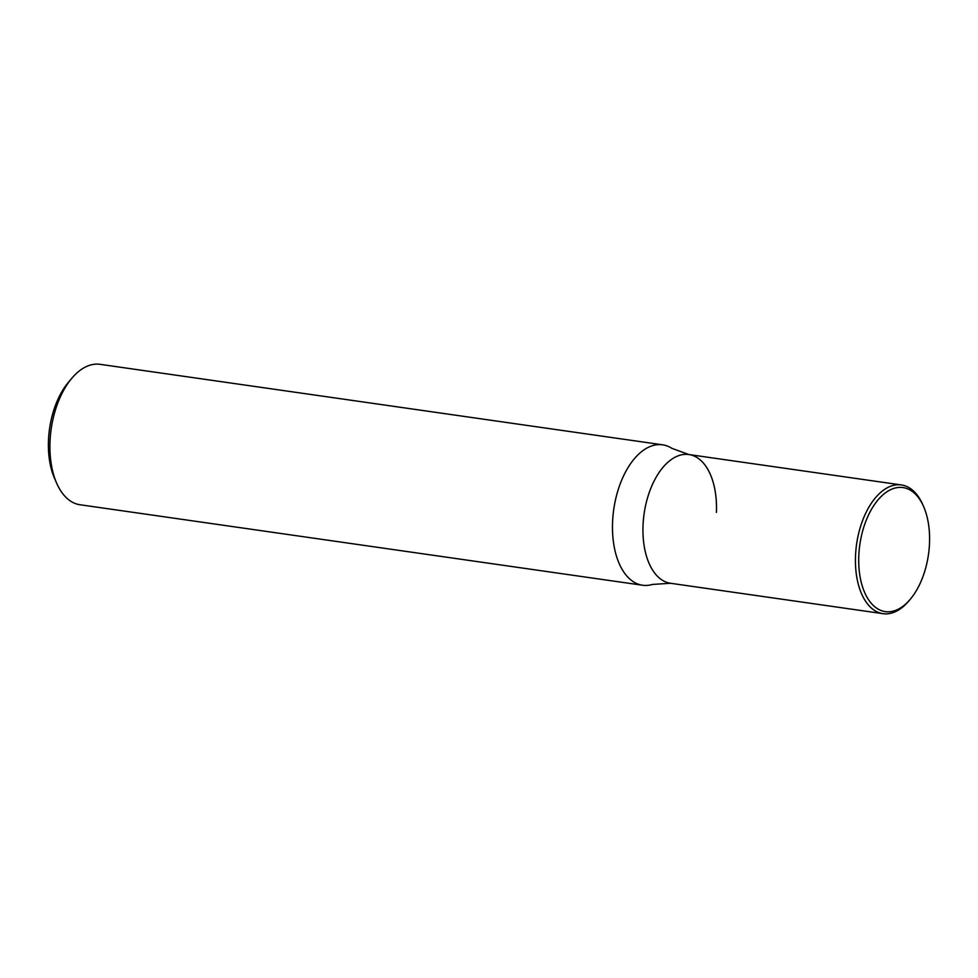 <?xml version="1.0" encoding="UTF-8"?>
<svg xmlns="http://www.w3.org/2000/svg" width="978" height="978" viewBox="0 0 978 978"><rect width="100%" height="100%" fill="white"/><g stroke="black" fill="none" stroke-linecap="round" stroke-linejoin="round"><path stroke-width="1.47" d="M910.322 599.208A62.653 34.67 -81.9 0 1 891.557 611.494A62.653 34.67 -81.9 0 1 858.794 555.846A62.653 34.67 -81.9 0 1 896.753 487.692A62.653 34.67 -81.9 0 1 923.587 506.506A62.653 34.67 -81.9 0 1 910.322 599.208L908.99 600.798A65.013 35.978 -81.9 0 1 889.515 613.548A65.013 35.978 -81.9 0 1 883 613.671L670.517 583.267L652.436 584.441A70.929 39.254 -81.9 0 1 649.649 585.101A70.929 39.254 -81.9 0 1 642.546 585.235A70.929 39.254 -81.9 0 1 612.57 522.118A70.929 39.254 -81.9 0 1 655.529 444.953A70.929 39.254 -81.9 0 1 662.632 444.819A70.929 39.254 -81.9 0 1 671.91 448.352L688.928 454.55A65.013 35.978 -81.9 0 1 716.409 512.423M643.035 525.406A65.013 35.978 -81.9 0 1 688.928 454.55A65.013 35.978 -81.9 0 0 643.035 525.406A65.013 35.978 -81.9 0 0 670.517 583.267A65.013 35.978 -81.9 0 1 643.035 525.406M662.632 444.819L100.086 364.329A70.929 39.254 98.1 0 0 92.971 364.464A70.929 39.254 98.1 0 0 71.736 378.364A70.929 39.254 98.1 0 0 56.712 483.315A70.929 39.254 98.1 0 0 79.988 504.746L642.546 585.235M71.736 378.364L68.387 382.349A65.013 35.978 98.1 0 0 54.621 478.56L56.712 483.315M883 613.671A65.013 35.978 -81.9 0 1 855.518 555.81A65.013 35.978 -81.9 0 1 894.894 485.076A65.013 35.978 -81.9 0 1 901.41 484.954A65.013 35.978 -81.9 0 1 922.755 504.599L923.587 506.506M901.41 484.954L688.928 454.55"/></g></svg>
